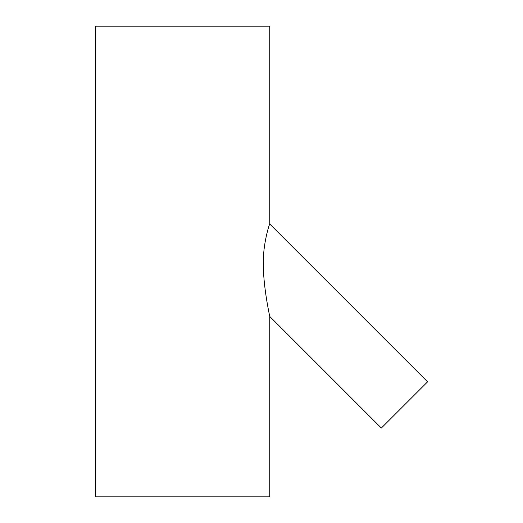 <?xml version="1.0" encoding="UTF-8"?>
<svg xmlns="http://www.w3.org/2000/svg" width="523" height="523" viewBox="0 0 523 523"><rect width="100%" height="100%" fill="white"/><g stroke="black" fill="none" stroke-linecap="round" stroke-linejoin="round"><path stroke-width="0.78" d="M269.75 223.988L427.585 381.829L381.359 428.056L269.75 316.441C269.149 313.767 263.036 284.878 263.389 263.854C262.703 244.496 269.528 223.491 269.75 223.988L269.75 26.15L95.415 26.15L95.415 496.85L269.75 496.85L269.75 316.441"/></g></svg>
